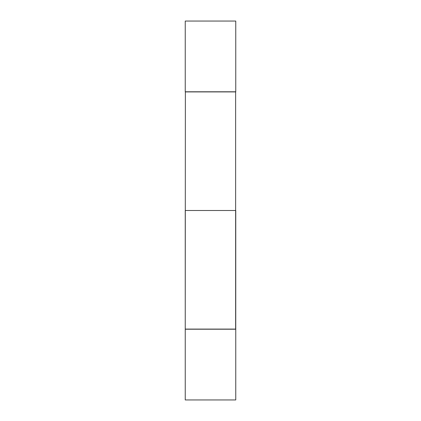 <?xml version="1.0" encoding="UTF-8"?>
<svg xmlns="http://www.w3.org/2000/svg" width="421" height="421" viewBox="0 0 421 421"><rect width="100%" height="100%" fill="white"/><g stroke="black" fill="none" stroke-linecap="round" stroke-linejoin="round"><path stroke-width="0.63" d="M235.76 21.05L185.24 21.05L185.24 91.778L235.76 91.778L235.76 21.05M235.634 91.778L235.634 329.222L185.24 329.09L185.24 210.5L235.76 210.5L235.76 329.09L185.24 329.09L185.366 91.778M185.24 399.95L185.24 329.222L235.76 329.222L185.24 329.222L185.24 399.95L235.76 399.95L235.76 329.222L235.76 399.95L185.24 399.95M235.76 91.91L185.24 91.91"/></g></svg>
